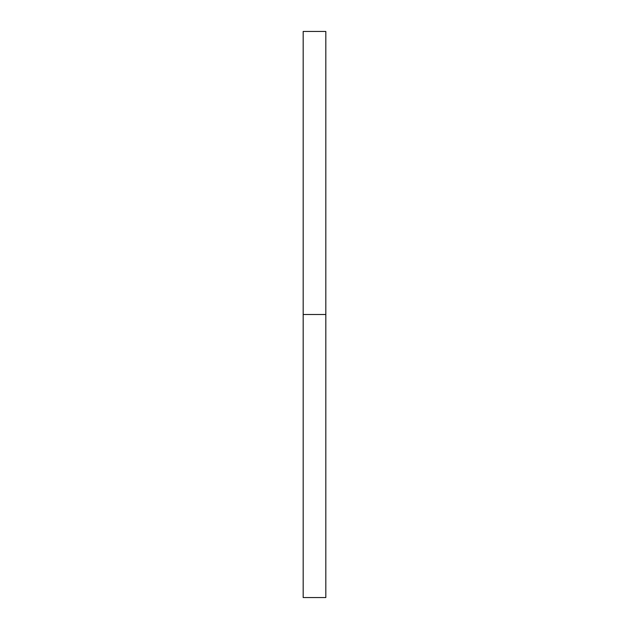 <?xml version="1.0" encoding="UTF-8"?>
<svg xmlns="http://www.w3.org/2000/svg" width="629" height="629" viewBox="0 0 629 629"><rect width="100%" height="100%" fill="white"/><g stroke="black" fill="none" stroke-linecap="round" stroke-linejoin="round"><path stroke-width="0.47" stroke-dasharray="3.15 2.36" d="M303.178 314.5L325.822 314.5L325.822 597.55L325.822 314.5L303.178 314.5L303.178 31.45L303.178 314.5M325.822 31.45L325.822 314.5L325.822 31.45"/><path stroke-width="0.94" d="M303.178 597.55L303.178 31.45L303.178 597.55L325.822 597.55L325.822 314.5L303.178 314.5L325.822 314.5L325.822 31.45L325.822 597.55M303.178 31.45L325.822 31.45"/></g></svg>
